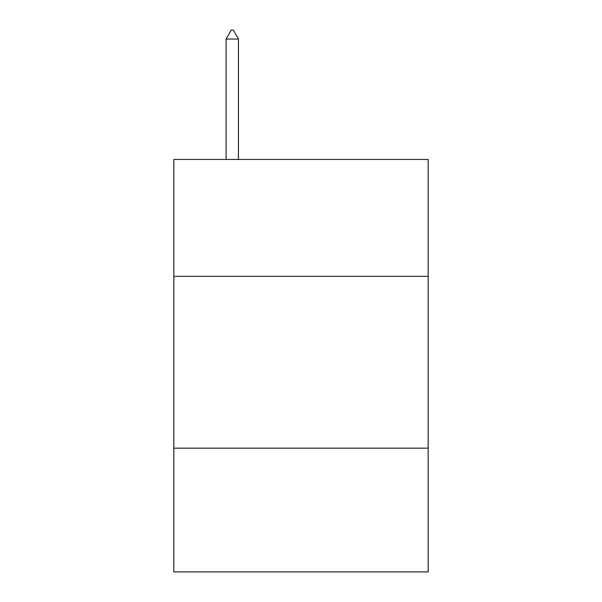 <?xml version="1.0" encoding="UTF-8"?>
<svg xmlns="http://www.w3.org/2000/svg" width="602" height="602" viewBox="0 0 602 602"><rect width="100%" height="100%" fill="white"/><g stroke="black" fill="none" stroke-linecap="round" stroke-linejoin="round"><path stroke-width="0.9" d="M428.165 276.326L428.165 159.47L173.835 159.47L173.835 276.326L428.165 276.326L428.165 571.9L173.835 571.9L173.835 276.326M428.165 448.166L173.835 448.166M238.445 39.04L233.29 30.1L231.228 30.1L226.074 39.04L238.445 39.04L238.445 159.47M226.074 39.04L226.074 159.47"/></g></svg>
